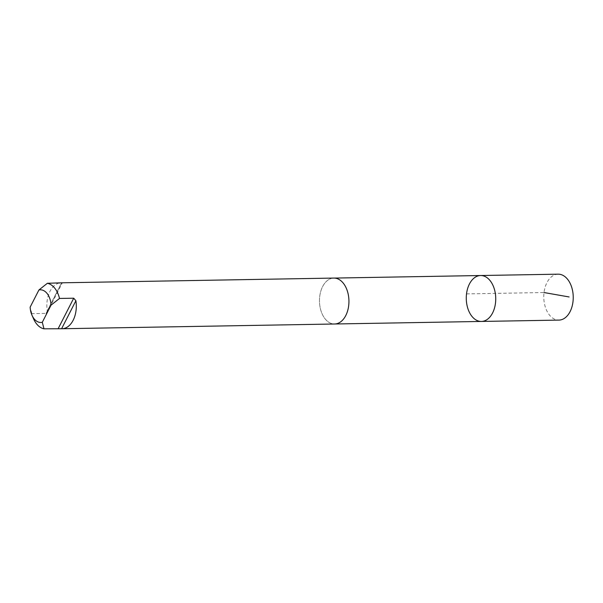 <?xml version="1.0" encoding="UTF-8"?>
<svg xmlns="http://www.w3.org/2000/svg" width="603" height="603" viewBox="0 0 603 603"><rect width="100%" height="100%" fill="white"/><g stroke="black" fill="none" stroke-linecap="round" stroke-linejoin="round"><path stroke-width="0.45" stroke-dasharray="3.02 2.26" d="M558.107 274.177A22.967 14.728 -91 0 0 544.162 291.543A22.967 14.728 -91 0 0 558.906 320.103M333.806 278.073A22.967 14.728 -91 0 0 319.861 295.44A22.967 14.728 -91 0 0 334.605 323.999A22.952 14.728 -91 0 0 348.542 306.633A22.952 14.728 -91 0 0 333.806 278.089A22.952 14.728 -91 0 0 319.869 295.44A22.952 14.728 -91 0 0 334.605 323.992L335.057 323.984M59.094 283.078A22.967 14.728 -91 0 0 47.23 300.181A22.967 14.728 -91 0 0 47.253 310.816L47.109 312.64L46.333 313.372L31.861 313.658A22.967 14.728 -91 0 0 33.587 318.866M31.861 313.658L30.15 307.138M481.405 321.444A22.959 14.728 89 0 1 466.277 298.741A22.959 14.728 89 0 1 480.606 275.526M466.526 293.887L544.027 292.538M47.253 310.816L61.551 282.815M46.069 313.409L61.581 283.041M333.806 278.089L334.258 278.081M47.2 312.467L62.139 283.214"/><path stroke-width="0.9" d="M495.349 304.085A22.959 14.728 89 0 1 481.405 321.444A22.959 14.728 89 0 1 466.277 298.741A22.959 14.728 89 0 1 480.606 275.526A22.959 14.728 89 0 1 495.349 304.085A22.959 14.728 89 0 1 481.405 321.444L558.906 320.103A22.967 14.728 -91 0 0 572.85 302.736A22.967 14.728 -91 0 0 558.107 274.177L480.606 275.526A22.959 14.728 89 0 1 495.349 304.085M61.973 328.741A22.967 14.728 -91 0 0 75.895 300.739L73.717 298.206L59.509 298.447L51.051 305.148A16.334 10.477 -91 0 0 38.916 289.983L30.15 307.138A16.334 10.477 -91 0 0 31.997 315.256L33.587 318.866A22.967 14.728 -91 0 0 43.996 328.823L61.596 328.741A22.967 14.728 -91 0 0 61.973 328.741L334.605 323.999A22.967 14.728 -91 0 0 348.933 300.784A22.967 14.728 -91 0 0 333.806 278.073L61.174 282.815A22.967 14.728 -91 0 0 59.094 283.078M59.509 298.447A22.967 14.728 -91 0 0 47.373 283.282L61.551 282.815A22.967 14.728 -91 0 0 61.174 282.815M31.997 315.256A16.334 10.477 -91 0 0 42.285 322.304L43.996 328.823M38.916 289.983L47.373 283.282M51.051 305.148L42.285 322.304M544.027 292.538L569.089 296.955M61.596 328.741L75.895 300.739M58.205 328.575L73.717 298.206M335.057 323.984L481.405 321.444M334.258 278.081L480.606 275.526"/></g></svg>
